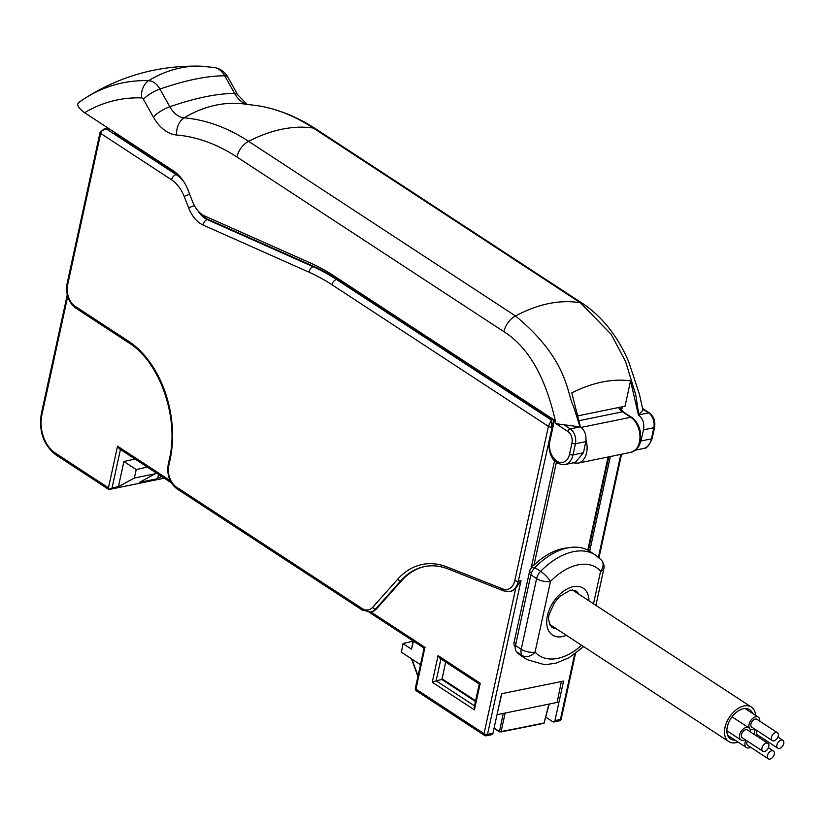 <?xml version="1.0" encoding="UTF-8"?>
<svg xmlns="http://www.w3.org/2000/svg" width="825" height="825" viewBox="0 0 825 825"><rect width="100%" height="100%" fill="white"/><g stroke="black" fill="none" stroke-linecap="round" stroke-linejoin="round"><path stroke-width="1.24" d="M552.688 418.997A3.125 1.279 -167.7 0 1 549.44 418.048L337.435 279.335A249.985 166.949 -101.5 0 0 314.139 266.568L313.222 266.753L207.333 219.636A24.997 16.696 78.5 0 1 197.876 210.705M552.152 427.03L518.286 581.192A2.496 1.031 -167.7 0 1 514.821 580.491L548.419 426.381L551.399 420.111L551.884 427.082A2.496 1.031 -167.7 0 1 548.419 426.381L331.908 284.718A244.984 163.608 -101.5 0 0 309.076 272.209L203.187 225.091A29.999 20.037 78.5 0 1 188.719 208.075L184.222 196.587A32.495 21.708 -101.5 0 0 171.579 179.819A5.002 3.104 -56.8 0 1 176.199 174.622L177.107 174.426L115.036 133.815L114.263 132.134M554.586 460.608L531.156 568.074M610.345 456.545L589.689 551.244M103.94 129.04L106.92 129.288C103.342 129.473 101.248 130.845 100.66 133.413A2.496 1.031 -167.7 0 1 100.042 132.505L103.94 129.04L108.209 128.174M177.107 174.426A37.496 25.039 78.5 0 1 179.943 176.55M203.187 225.091A5.002 3.362 -66 0 1 207.333 219.636L208.251 219.45L314.139 266.568M208.251 219.45A24.997 16.696 78.5 0 1 201.166 213.85M545.985 717.286L552.822 721.762A2.496 1.671 -101.5 0 0 553.802 721.978A2.496 1.671 -101.5 0 0 554.947 720.607L563.568 681.079L501.579 693.743L492.958 733.27L487.493 734.384A2.496 1.031 -167.7 0 1 484.028 733.683L515.738 588.266A18.748 12.519 78.5 0 1 510.644 591.329A18.748 12.519 78.5 0 1 510.19 591.412M445.706 662.052L441.901 679.501L475.448 701.446M369.022 612.14L424.091 648.12L415.346 688.246A2.496 1.031 12.3 0 0 415.965 689.153L484.028 733.683A2.496 1.547 -56.8 0 0 484.481 735.405A2.496 1.547 -56.8 0 0 485.368 735.539A2.496 1.671 -101.5 0 0 486.358 735.766L491.824 734.642A2.496 1.671 -101.5 0 0 492.958 733.27M474.488 705.849L436.147 680.759L442.819 679.315M479.294 684.028L439.921 658.268L438.065 655.638L480.233 683.224L474.427 709.861L432.259 682.265L438.065 655.638M440.911 658.917L436.147 680.759L432.259 682.265M479.263 683.956L474.169 707.324L474.427 709.861M424.957 566.476A87.522 58.451 -101.5 0 0 401.703 580.614L376.654 608.716A18.748 12.519 78.5 0 1 371.57 611.768A18.748 12.519 78.5 0 1 371.116 611.851M170.094 480.562L117.542 446.181L119.388 448.81L171.239 482.738M117.542 446.181L108.457 487.843L109.385 489.431L164.319 478.211M120.429 449.491L112.035 487.988L109.385 489.431M112.035 487.988L118.418 486.688L134.362 478.036L155.327 473.756L155.595 472.498M161.669 476.479L157.616 478.675L139.384 482.408L155.327 473.756M157.616 478.675L158.544 474.427M135.011 459.03L123.905 461.526L118.418 486.688M479.872 684.018L480.233 683.224M415.346 688.246A2.496 2.496 0 0 0 416.419 690.865A2.496 1.547 -56.8 0 1 415.965 689.153L424.762 648.172M515.738 588.266L521.018 580.635L518.286 581.192A18.748 12.519 78.5 0 1 509.737 591.515L510.644 591.329M574.674 654.101L560.412 719.493A2.496 1.671 -101.5 0 1 559.278 720.864A2.496 2.496 0 0 0 561.217 718.946A2.496 1.031 -167.7 0 1 560.412 719.493L554.947 720.607M134.362 478.036L136.208 469.569L123.905 461.526M147.314 467.084L136.208 469.569M531.372 567.105L531.754 567.352A6.249 3.877 -56.8 0 0 529.516 571.601L514.109 642.293L515.914 643.479M567.683 547.913A58.75 36.465 123.2 0 0 533.981 565.115L531.125 566.497M515.274 646.738A58.75 36.465 -56.8 0 1 514.759 646.181A6.249 3.877 -56.8 0 1 514.109 642.293M595.898 605.344L603.817 569.002A10.003 4.104 -167.7 0 1 600.61 571.158L593.495 603.776M601.477 560.175A10.003 7.734 138 0 1 600.61 571.158A52.501 32.587 -56.8 0 0 550.481 581.408A10.003 2.362 44.3 0 0 540.612 571.354A62.494 38.785 -56.8 0 1 595.495 555.039L601.477 560.175A10.003 10.003 0 0 1 603.817 569.002M516.522 651.76A10.003 6.208 -56.8 0 1 515.47 645.542L521.214 649.296A10.003 6.208 -56.8 0 0 522.256 655.514L516.522 651.76A62.494 38.785 123.2 0 0 521.317 655.875L527.062 659.629A62.494 38.785 -56.8 0 1 522.256 655.514A10.003 7.734 -42 0 0 535.064 652.101L550.481 581.408A10.003 4.104 12.3 0 1 536.621 578.603A10.003 6.208 -56.8 0 1 540.612 571.354L534.868 567.6A10.003 6.208 123.2 0 0 530.887 574.85L536.621 578.603L521.214 649.296A10.003 4.104 12.3 0 0 535.064 652.101A52.501 32.587 -56.8 0 0 581.615 645.294M595.495 555.039L589.751 551.286A62.494 38.785 123.2 0 0 534.868 567.6M515.47 645.542L530.887 574.85M550.244 625.484A21.656 13.437 123.2 0 0 551.77 625.762M84.593 112.716L173.528 170.909A37.496 25.039 78.5 0 1 188.11 190.255L192.638 201.805A24.997 16.696 -101.5 0 0 204.693 215.985L310.53 263.041A249.985 166.949 78.5 0 1 333.867 275.828L554.462 420.162L549.852 441.313A14.994 10.013 -101.5 0 0 556.782 461.113A14.994 10.013 -101.5 0 0 569.528 454.193L571.962 443.056A8.745 5.847 -101.5 0 0 567.92 431.506L555.967 423.689C546.088 377.984 528.722 347.304 503.869 331.66L236.94 157.008A228.164 152.367 -101.5 0 0 176.643 135.022A40.569 27.101 78.5 0 1 153.347 117.006L143.437 99.309A3.176 2.124 -101.5 0 0 141.539 97.897A228.164 152.367 -101.5 0 0 84.593 112.716C77.715 107.601 76.013 104.022 79.478 101.98L83.779 99.052A243.787 162.814 -101.5 0 0 79.478 101.98M567.92 431.506A2.496 1.547 -56.8 0 1 570.23 428.907L580.387 426.814L571.797 392.865C592.69 382.418 612.263 378.417 630.548 380.861L625.041 406.209L577.871 415.852M555.967 423.689L579.975 426.896L573.674 406.725C566.868 395.123 569.446 360.422 515.512 315.975C538.178 303.858 559.783 299.444 580.326 302.734L611.139 334.28L625.546 361.381L635.745 394.824L638.828 414.872L648.615 412.892A11.251 7.508 78.5 0 1 653.812 427.742L651.389 438.879A17.5 11.684 78.5 0 1 643.407 448.511L635.394 450.151M176.643 135.022A16.253 11.87 -85.1 0 1 184.161 117.841A162.494 118.666 94.9 0 1 241.312 103.599L259.566 105.982C279.046 109.488 297.866 117.191 316.016 129.071L582.945 303.724C602.405 316.934 617.616 336.146 628.567 361.371L639.458 394.371L642.953 410.231L638.416 414.965L630.548 380.861M640.406 440.694L640.901 441.014L643.49 429.856C644.552 423.4 642.861 418.44 638.416 414.965M622.401 406.746L621.545 410.438M636.828 448.728L640.901 441.014L651.389 438.879A2.496 1.031 -167.7 0 0 652.183 438.333C649.162 445.686 646.233 449.068 643.407 448.511M549.852 441.313A2.496 1.031 -167.7 0 1 549.233 440.406C547.862 450.873 551.368 465.042 565.022 464.527L575.314 462.423L583.481 452.75L585.75 441.653C586.627 435.239 584.842 430.289 580.387 426.814M413.077 641.242L403.074 643.448L401.404 652.214L403.074 643.448M413.397 641.18L411.541 649.213L413.129 641.004M411.541 649.213L403.343 643.84M500.961 731.961L543.964 723.288L499.424 731.847L501.043 731.775L505.137 713.058L557.102 702.436L561.371 681.522M505.137 713.058L497.011 714.718M498.063 709.871L501.817 693.691M401.404 652.214L420.482 664.702M442.056 678.82L475.592 700.765M544.345 722.226L544.252 722.947L501.043 731.775L499.311 731.424L494.103 728.021M767.446 755.607A4.692 2.908 123.2 0 0 768.302 758.825A4.692 2.908 123.2 0 0 771.736 758.206A4.692 2.908 123.2 0 0 774.283 754.205A4.692 2.908 123.2 0 0 773.427 750.987A4.692 2.908 123.2 0 0 769.993 751.606A4.692 2.908 123.2 0 0 767.446 755.607M747.306 741.077A4.692 2.908 123.2 0 0 746.945 742.191A4.692 2.908 123.2 0 0 747.801 745.418L768.302 758.825M750.667 747.295A7.25 4.496 -56.8 0 1 748.956 747.945A7.25 4.496 -56.8 0 1 746.398 747.553A7.25 4.496 -56.8 0 1 745.934 740.18M776.913 744.944A4.692 2.908 123.2 0 0 777.769 748.172A4.692 2.908 123.2 0 0 781.203 747.553A4.692 2.908 123.2 0 0 783.75 743.552A4.692 2.908 123.2 0 0 782.894 740.324A4.692 2.908 123.2 0 0 779.46 740.943A4.692 2.908 123.2 0 0 776.913 744.944M756.773 730.414A4.692 2.908 123.2 0 0 756.412 731.528A4.692 2.908 123.2 0 0 757.268 734.755L777.769 748.172M760.134 736.632A7.25 4.496 -56.8 0 1 758.587 737.251M754.442 734.549A7.25 4.496 -56.8 0 1 755.401 729.527M771.427 737.344A4.692 2.908 123.2 0 0 772.283 740.561A4.692 2.908 123.2 0 0 775.717 739.953A4.692 2.908 123.2 0 0 778.264 735.941A4.692 2.908 123.2 0 0 777.418 732.724A4.692 2.908 123.2 0 0 773.974 733.342A4.692 2.908 123.2 0 0 771.427 737.344M777.418 732.724L756.917 719.307A4.692 2.908 123.2 0 0 753.472 719.926A4.692 2.908 123.2 0 0 750.925 723.927A4.692 2.908 123.2 0 0 751.781 727.155L772.283 740.561M754.648 729.032A7.25 4.496 -56.8 0 1 752.936 729.682A7.25 4.496 -56.8 0 1 750.379 729.29A7.25 4.496 -56.8 0 1 749.616 728.558A7.25 4.496 -56.8 0 1 749.997 721.751A7.25 4.496 -56.8 0 1 755.752 716.77A7.25 4.496 -56.8 0 1 758.309 717.162A7.25 4.496 -56.8 0 1 759.784 721.184M761.96 747.997A4.692 2.908 123.2 0 0 762.816 751.224A4.692 2.908 123.2 0 0 766.25 750.606A4.692 2.908 123.2 0 0 768.797 746.604A4.692 2.908 123.2 0 0 767.951 743.377A4.692 2.908 123.2 0 0 764.507 743.995A4.692 2.908 123.2 0 0 761.96 747.997M767.951 743.377L747.45 729.97A4.692 2.908 123.2 0 0 744.006 730.579A4.692 2.908 123.2 0 0 741.458 734.59A4.692 2.908 123.2 0 0 742.314 737.808L762.816 751.224M745.181 739.685A7.25 4.496 -56.8 0 1 743.469 740.345A7.25 4.496 -56.8 0 1 740.912 739.953A7.25 4.496 -56.8 0 1 740.18 733.167A7.25 4.496 -56.8 0 1 746.285 727.433A7.25 4.496 -56.8 0 1 748.852 727.825A7.25 4.496 -56.8 0 1 749.616 728.558A7.25 4.496 -56.8 0 1 750.317 731.847M738.076 742.118A20.625 12.798 -56.8 0 1 736.044 742.686A20.625 12.798 -56.8 0 1 728.764 741.572A20.625 12.798 -56.8 0 1 726.67 722.267A20.625 12.798 -56.8 0 1 744.057 705.942A20.625 12.798 -56.8 0 1 751.348 707.056A20.625 12.798 -56.8 0 1 755.576 715.368M752.503 713.367A17.5 10.859 123.2 0 0 749.636 709.665A17.5 10.859 123.2 0 0 743.449 708.727A17.5 10.859 123.2 0 0 728.702 722.576A17.5 10.859 123.2 0 0 730.476 738.952A17.5 10.859 123.2 0 0 735.013 740.107M337.435 279.335L336.528 279.52L551.399 420.111L553.678 419.647M183.697 181.531A37.496 25.039 -101.5 0 0 176.199 174.622L106.92 129.288L109.199 128.813M115.098 132.681L114.892 133.712M514.821 580.491A16.253 10.849 78.5 0 1 502.899 588.988L447.16 567.002A90.028 60.122 -101.5 0 0 397.784 579.129L372.735 607.231A16.253 10.849 78.5 0 1 361.927 608.427A2.496 1.547 -56.8 0 0 362.381 610.149L176.767 488.699C169.599 483.017 166.743 474.994 168.187 464.619L169.403 459.061C179.417 417.749 159.607 361.587 128.906 342.88L75.601 308.003C68.434 302.321 65.577 294.298 67.021 283.934A2.496 1.031 12.3 0 0 67.64 284.831L100.66 133.413L171.579 179.819M361.927 608.427L176.313 486.977A16.253 10.849 78.5 0 1 168.805 465.527L170.022 459.958A89.997 60.101 -101.5 0 0 128.453 341.158L75.147 306.281A16.253 10.849 78.5 0 1 67.64 284.831M184.222 196.587A5.002 0.928 -21.3 0 1 189.678 194.246M331.908 284.718A5.002 3.104 -56.8 0 1 336.528 279.52A249.985 166.949 -101.5 0 0 313.222 266.753A5.002 3.362 -66 0 0 309.076 272.209M188.719 208.075A5.002 0.928 -21.3 0 1 194.422 205.662M598.414 557.205L620.823 454.4M416.419 690.865L484.481 735.405A2.496 2.496 0 0 0 486.358 735.766A2.496 1.671 -101.5 0 0 487.493 734.384L521.018 580.635M67.681 296.618L41.869 415.016A28.751 19.202 -101.5 0 0 55.151 452.966L108.457 487.843M370.838 611.913L425.071 647.398M176.767 488.699A2.496 1.547 -56.8 0 1 176.313 486.977M168.187 464.619A2.496 1.031 12.3 0 0 168.805 465.527M169.403 459.061A2.496 1.031 12.3 0 0 170.022 459.958M128.906 342.88A2.496 1.547 -56.8 0 1 128.453 341.158M75.601 308.003A2.496 1.547 -56.8 0 1 75.147 306.281M41.869 415.016A2.496 1.031 -167.7 0 1 41.25 414.109C38.806 431.537 43.591 445.057 55.605 454.688L108.725 489.442M55.151 452.966A2.496 1.547 123.2 0 0 55.605 454.688M509.737 591.515L503.807 590.937A2.496 1.702 -68.5 0 1 502.899 588.988M503.807 590.937L448.068 568.961A2.496 1.702 -68.5 0 1 447.16 567.002M448.068 568.961C439.983 565.816 432.135 565.012 424.504 566.569A87.522 58.451 -101.5 0 0 400.785 580.8L401.703 580.614M376.654 608.716L375.736 608.902L400.785 580.8A2.496 1.66 -138.3 0 1 397.784 579.129M371.57 611.768L370.662 611.954A18.748 12.519 78.5 0 0 375.736 608.902A2.496 1.66 -138.3 0 1 372.735 607.231M581.192 427.402L630.785 417.275A2.496 1.547 -56.8 0 1 631.672 417.409C636.023 420.41 638.901 425.153 640.293 431.619C640.313 440.323 642.809 446.841 630.898 452.337A18.748 12.519 -101.5 0 0 639.973 436.868A18.748 12.519 -101.5 0 0 630.785 417.275L622.452 411.819A12.499 8.343 78.5 0 1 618.606 407.529M578.923 420.709L622.452 411.819A2.496 1.547 -56.8 0 1 623.339 411.953L619.369 407.364M585.987 440.003A18.748 12.519 78.5 0 1 578.026 463.145L573.035 462.887M587.761 550.11L608.066 457.009M556.411 462.248L533.981 565.115M531.455 566.713L534.105 568.446M548.429 416.213L548.202 417.233M116.841 134.991L117.067 133.97M556.132 628.619A21.77 13.509 -56.8 0 1 551.739 627.103C548.398 622.081 547.738 617.399 549.749 613.078L554.441 602.807L559.597 596.537L570.426 590.112L575.572 590.679A21.77 13.509 -56.8 0 1 578.717 594.103M566.393 635.333A28.019 17.387 -56.8 0 1 562.392 636.58A28.019 17.387 -56.8 0 1 547.408 615.801A28.019 17.387 -56.8 0 1 573.282 586.678A28.019 17.387 -56.8 0 1 588.978 600.817M514.759 646.181L515.295 646.532M529.516 571.601L531.475 572.89M107.178 128.38L107.332 127.597M565.022 464.527A17.5 11.684 -101.5 0 0 572.993 454.895L575.427 443.757A11.251 7.508 -101.5 0 0 570.23 428.907L564.032 424.854M503.869 331.66A16.253 10.086 -56.8 0 1 515.512 315.975L248.583 141.322A243.787 162.814 -101.5 0 0 184.15 117.841M236.94 157.008A16.253 10.086 -56.8 0 1 248.583 141.322A162.494 100.856 123.2 0 1 313.397 128.081L580.326 302.734A16.253 10.086 123.2 0 1 582.945 303.724M184.161 117.841A24.946 16.655 78.5 0 1 169.837 106.755L159.926 89.059A18.8 12.561 -101.5 0 0 148.675 80.685A243.787 162.814 -101.5 0 0 83.779 99.052C119.553 76.013 158.72 65.051 201.279 66.175A162.494 119.429 91.9 0 0 148.675 80.685A16.253 11.942 -88.1 0 0 141.539 97.897M153.347 117.006A16.253 5.218 -29.2 0 1 169.837 106.755A162.494 52.14 150.8 0 1 234.651 93.514A24.946 16.655 -101.5 0 0 246.386 104.094M143.437 99.309A16.253 5.218 -29.2 0 1 159.926 89.059A162.494 52.14 150.8 0 1 224.74 75.817L234.651 93.514A16.253 5.218 150.8 0 1 237.713 94.731L246.819 104.146M214.799 67.578A18.8 12.561 78.5 0 1 224.74 75.817A16.253 5.218 150.8 0 1 227.803 77.024L237.713 94.731M259.597 105.992A243.787 162.814 78.5 0 1 313.397 128.081A16.253 10.086 123.2 0 1 316.016 129.071M642.696 409.014L648.615 412.892A2.496 1.547 123.2 0 1 649.502 413.026C653.771 416.367 655.473 421.101 654.617 427.206A2.496 1.031 -167.7 0 1 653.812 427.742L643.49 429.856M569.528 454.193A2.496 1.031 12.3 0 0 572.993 454.895L583.481 452.75M571.962 443.056A2.496 1.031 12.3 0 0 575.427 443.757L585.75 441.653M499.3 731.662L494.062 728.227M418.028 675.953L411.964 659.134M494.041 728.32L499.424 731.847L503.25 713.439M548.893 704.117L543.974 723.288L549.244 704.045M67.021 283.934L100.042 132.505M67.227 294.958L41.25 414.109M362.381 610.149L370.662 611.954M559.278 720.864L553.802 721.978M575.479 653.513L561.217 718.946M598.981 557.71L621.545 454.255M631.672 417.409L623.339 411.953M630.898 452.337L578.026 463.145M588.38 550.45L608.778 456.864M115.283 132.804L115.057 133.825M583.677 646.645L568.93 657.762L555.916 663.228L544.686 664.744L527.062 659.629M106.363 128.545L106.631 127.133M201.279 66.175L214.768 67.578C220.553 68.784 224.895 71.94 227.803 77.024M642.582 408.499L649.502 413.026M654.617 427.206L652.183 438.333M553.75 419.688L549.233 440.406M417.893 676.531L411.52 658.845M746.398 747.553L727.598 735.261M768.446 747.718L773.427 750.987M777.913 737.065L782.894 740.324M758.309 717.162L745.099 708.52M750.379 729.29L749.853 728.96M748.852 727.825L732.043 716.832M740.912 739.953L726.846 730.754M751.348 707.056L572.292 589.896M728.764 741.572L549.708 624.412"/></g></svg>
